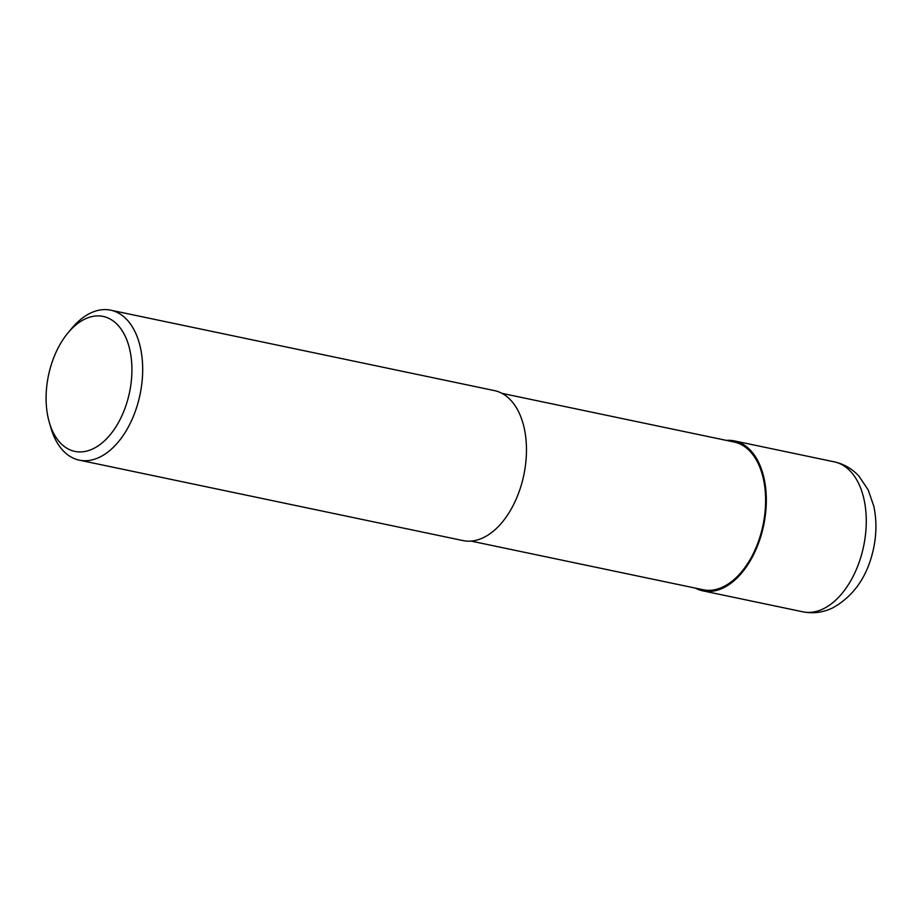 <?xml version="1.0" encoding="UTF-8"?>
<svg xmlns="http://www.w3.org/2000/svg" width="922" height="922" viewBox="0 0 922 922"><rect width="100%" height="100%" fill="white"/><g stroke="black" fill="none" stroke-linecap="round" stroke-linejoin="round"><path stroke-width="1.38" d="M502.041 393.371L734.131 442.018A75.466 45.316 101.8 0 1 765.283 509.163A75.466 45.316 101.8 0 1 723.113 586.876A75.466 45.316 101.8 0 1 703.163 589.746L471.073 541.099M67.928 332.957L71.582 328.555A76.618 46.008 101.8 0 1 90.471 313.1A76.618 46.008 101.8 0 1 110.721 310.184A76.618 46.008 101.8 0 1 142.345 378.343A76.618 46.008 101.8 0 1 99.541 457.231A76.618 46.008 101.8 0 1 79.28 460.147A76.618 46.008 101.8 0 1 50.814 427.612L49.235 422.103A68.954 41.398 101.8 0 1 67.928 332.957A68.954 41.398 101.8 0 1 84.928 319.047A68.954 41.398 101.8 0 1 131.731 363.429A68.954 41.398 101.8 0 1 93.087 448.772A68.954 41.398 101.8 0 1 49.235 422.103M110.721 310.184L494.503 390.617A76.618 46.008 101.8 0 1 526.128 458.787A76.618 46.008 101.8 0 1 483.324 537.676A76.618 46.008 101.8 0 1 463.063 540.592L79.28 460.147M726.363 440.393A76.618 45.996 101.8 0 1 734.361 440.9A76.618 45.996 101.8 0 1 765.986 509.071A76.618 45.996 101.8 0 1 723.182 587.959A76.618 45.996 101.8 0 1 702.933 590.875A76.618 45.996 101.8 0 1 695.395 588.121M734.361 440.9L834.306 461.853A76.618 46.008 101.8 0 1 865.931 530.012A76.618 46.008 101.8 0 1 823.127 608.9A76.618 46.008 101.8 0 1 802.878 611.816L702.933 590.875M834.306 461.853C844.01 464.02 852.239 468.814 858.981 476.225L868.109 489.766L873.722 505.901C876.661 519.397 876.649 533.412 873.687 547.933C867.786 575.985 854.106 595.981 832.658 607.909C823.104 612.508 813.181 613.81 802.878 611.816"/></g></svg>
